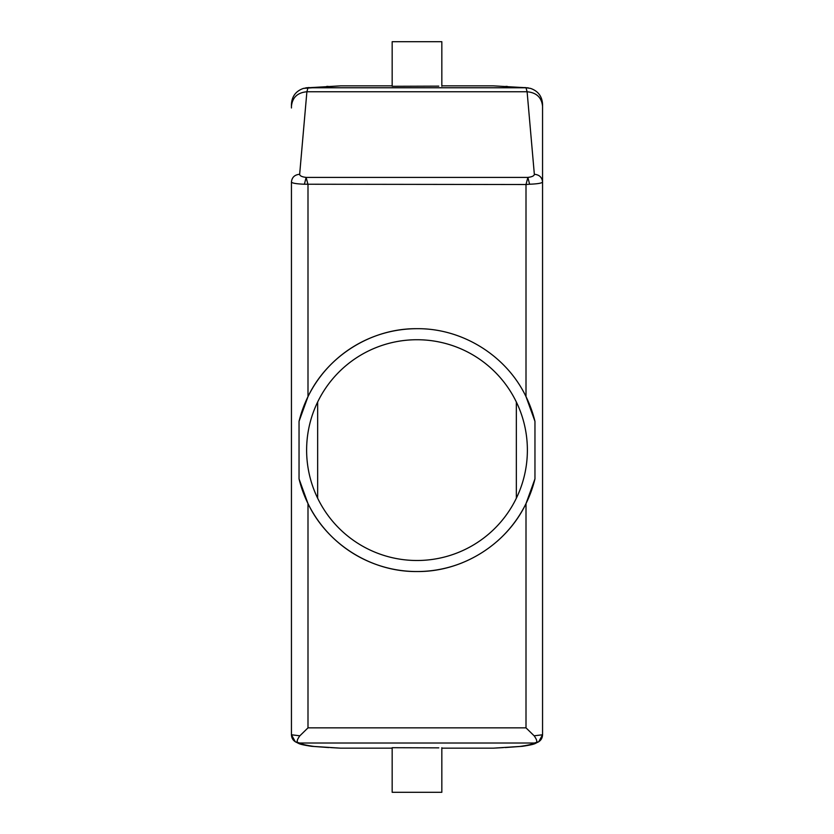 <?xml version="1.0" encoding="UTF-8"?>
<svg xmlns="http://www.w3.org/2000/svg" width="834" height="834" viewBox="0 0 834 834"><rect width="100%" height="100%" fill="white"/><g stroke="black" fill="none" stroke-linecap="round" stroke-linejoin="round"><path stroke-width="1.25" d="M438.799 86.142L392.168 86.298L392.168 41.7L441.832 41.7L441.832 86.298M534.959 478.883L526.004 503.611A121.42 121.42 0 0 0 534.959 478.883L534.959 421.347L526.004 396.619L526.004 184.523L304.4 184.231L306.12 177.402L527.88 177.402L529.6 184.231L526.004 184.523L527.88 177.402C532.071 176.891 534.229 175.859 534.344 174.285L527.109 91.761L526.004 87.768L493.332 85.85L441.832 85.85M299.041 478.883A121.42 121.42 0 0 0 307.996 503.611L299.041 478.883L299.041 421.347L307.996 396.619L307.996 184.523L306.12 177.402C301.929 176.891 299.771 175.859 299.656 174.285L306.891 91.761L307.996 87.768L340.668 85.85L392.168 85.85M524.94 87.539L530.518 88.394L526.004 87.768L307.996 87.768L303.524 88.383C295.945 91 291.91 96.296 291.441 104.24M528.276 87.862L493.332 85.85M497.033 541.422A121.42 121.42 0 0 0 526.004 503.611L526.004 727.853L307.996 727.853L299.854 735.807C296.383 740.55 296.32 742.958 299.687 743.021L299.698 743.031C301.345 744.178 306.161 745.325 314.126 746.461L340.439 748.15L392.168 748.15M303.524 88.383L340.668 85.85M526.004 727.853L534.146 735.807C537.607 740.675 537.659 743.084 534.313 743.021L534.302 743.031C532.655 744.178 527.839 745.325 519.874 746.461L493.561 748.15L441.832 748.15M534.302 743.031L538.701 741.77L542.559 734.775L542.559 106.283C541.641 97.453 536.491 92.616 527.109 91.761L306.891 91.761C297.509 92.616 292.359 97.453 291.441 106.283L291.441 104.323M542.559 106.637L542.559 104.323M529.6 184.231C537.68 183.907 541.996 183.167 542.559 182.01L542.559 105.157M330.733 747.608L340.439 748.15M503.267 747.608L493.561 748.15M441.832 747.702L441.832 792.3L392.168 792.3L392.168 747.702L438.799 747.858M516.34 498.232L516.34 401.998M317.66 498.232L317.66 401.998M291.441 105.157L291.441 107.972M299.698 743.031L295.309 741.77L291.441 734.775L291.441 182.01C291.931 177.319 294.663 174.744 299.656 174.285M542.559 182.01C542.559 184.877 542.559 184.877 542.559 182.01C542.069 177.319 539.337 174.744 534.344 174.285M304.4 184.231C296.32 183.907 292.004 183.167 291.441 182.01M534.146 735.807L542.559 734.775C542.371 738.497 540.568 741.082 537.138 742.531M299.854 735.807L291.441 734.775C291.629 738.497 293.432 741.082 296.862 742.531M417 560.5A110.38 110.38 0 0 0 527.38 450.11A110.38 110.38 0 0 0 417 339.73A110.38 110.38 0 0 0 306.62 450.11A110.38 110.38 0 0 0 417 560.5M534.959 421.347A121.42 121.42 0 0 0 526.004 396.619C506.457 355.691 462.37 328.21 417 328.69C371.63 328.21 327.543 355.691 307.996 396.619A121.42 121.42 0 0 0 299.041 421.347M526.004 503.611C506.457 544.539 462.37 572.02 417 571.54C371.63 572.02 327.543 544.539 307.996 503.611A121.42 121.42 0 0 0 462.328 562.762M417 328.69A121.42 121.42 0 0 0 307.996 396.619M507.281 86.413L505.894 86.382M326.719 86.413L328.106 86.382M305.724 87.862L309.06 87.539M328.773 747.556L311.447 746.294C297.394 744.095 299.677 743.647 295.299 741.77M505.227 747.556L522.553 746.294C536.606 744.095 534.323 743.647 538.701 741.77M299.687 743.021L534.313 743.021M519.874 746.461L522.501 746.305M314.126 746.461L311.499 746.305M307.996 727.853L307.996 503.611M530.476 88.383C538.055 91 542.09 96.296 542.559 104.24"/></g></svg>
